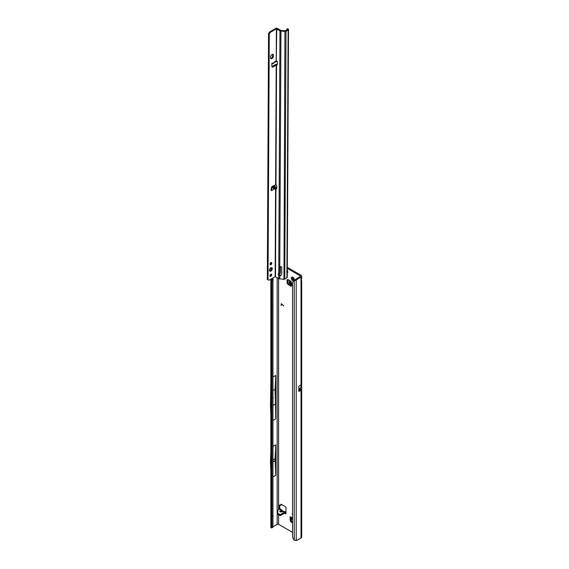 <?xml version="1.0" encoding="UTF-8"?>
<svg xmlns="http://www.w3.org/2000/svg" width="569" height="569" viewBox="0 0 569 569"><rect width="100%" height="100%" fill="white"/><g stroke="black" fill="none" stroke-linecap="round" stroke-linejoin="round"><path stroke-width="0.85" d="M293.682 280.609L293.782 279.635A1.138 0.661 60 0 1 293.554 279.543A1.138 0.661 60 0 1 293.32 279.365L291.954 279.955A2.155 1.245 -120 0 0 292.836 280.78A2.155 1.245 -120 0 0 293.711 280.965L294.081 280.752M292.26 513.651L292.26 514.276L292.26 513.651M283.497 279.208L283.959 279.692L284.927 31.423L280.951 31.046A1.778 1.031 0.3 0 1 279.969 30.754L276.385 28.87L276.228 61.047L276.747 28.87M283.163 511.261A1.316 0.405 76.8 0 1 283.241 511.211A1.316 0.405 76.8 0 1 283.547 511.417L284.55 512L284.009 511.275A1.316 1.01 -92.2 0 0 283.568 511.161L283.568 511.161A1.316 1.01 -92.2 0 0 283.319 511.211M281.847 511.538L280.965 511.567L281.755 510.45A1.316 0.996 35.1 0 0 280.816 509.838L279.671 509.177L281.57 509.76L280.816 509.838L280.026 510.962A1.316 0.996 -144.9 0 1 280.965 511.567L280.439 511.737L281.221 511.716A1.316 0.405 76.8 0 1 281.299 511.666L283.568 511.161L285.453 512M273.262 460.968L273.262 460.57M294.187 280.609A2.155 1.245 -120 0 0 294.358 279.905A2.155 1.245 -120 0 0 294.081 278.725L293.711 278.092A2.155 1.245 -120 0 0 292.836 277.259A2.155 1.245 -120 0 0 291.954 277.075L291.591 277.288A2.155 1.245 -120 0 0 291.591 279.315L291.954 279.955M292.701 277.323L292.957 277.793A1.138 0.661 -120 0 0 292.957 278.326L292.843 279.429L293.497 279.265A1.138 0.661 -120 0 0 293.732 279.436A1.138 0.661 -120 0 0 293.96 279.528L293.782 279.635M287.288 271.655A1.394 0.804 -120 0 0 287.743 272.039A1.394 0.804 -120 0 0 287.829 272.089M301.015 279.493C301.855 280.78 301.855 281.242 301.015 280.88A1.522 0.882 -60 0 1 300.937 280.474A1.522 0.882 -60 0 1 301.015 279.984L301.684 278.269L301.684 276.185A2.283 1.316 180 0 1 301.015 277.117L297.53 279.123A5.071 2.93 120 0 0 296.221 280.176L295.325 279.656L295.055 280.062M273.262 398.016L273.262 397.61M281.548 504.461L281.463 504.781A0.761 0.441 60 0 1 281.079 505.002M279.671 505.244L279.671 508.195L279.671 507.64L278.774 508.359L278.774 509.696M277.345 513.587A0.761 0.441 -0 0 0 277.466 514.12L279.671 515.393A0.761 0.441 -0 0 0 280.745 515.393L284.692 513.117L285.944 513.835L284.5 513.224L284.614 512.121L280.745 514.355A0.761 0.441 -0 0 1 279.671 514.355L277.466 513.082A0.761 0.441 -0 0 1 277.345 512.555L277.942 511.958A0.761 0.441 180 0 0 277.821 511.424L277.338 511.147A0.761 0.441 -0 0 1 277.338 510.528L279.671 509.177L279.671 508.195L278.774 508.359L278.774 505.35A0.761 0.441 -120 0 1 279.308 505.037L278.774 505.35M293.96 279.528L294.237 279.984M301.684 276.185A2.283 1.316 180 0 0 301.015 275.254L287.309 267.338M290.773 285.041L287.992 282.786L287.992 279.628M291.043 517.712L291.043 519.803L290.147 520.322L290.702 521.759L291.598 521.247L291.043 519.803M292.558 521.801L291.598 521.247M290.773 281.186L290.773 285.709A1.522 0.882 0 0 0 291.221 286.335L291.221 281.442L288.063 279.621L287.096 279.706L287.096 283.305L288.063 284.507L288.96 283.995M291.221 286.335L288.063 284.507M285.944 513.835L285.944 507.626A0.761 0.441 -120 0 0 285.41 506.695L281.306 504.326A0.761 0.441 -120 0 0 280.78 504.483L280.567 505.3A0.761 0.441 60 0 1 280.048 505.464L279.308 505.037M300.119 275.773L300.119 276.598A1.017 0.583 180 0 0 300.411 276.185A1.017 0.583 180 0 0 300.119 275.773L287.302 268.376M277.16 512.015L277.16 524.298A1.017 0.583 0 0 1 278.597 524.298L292.558 532.364M287.281 272.693A1.394 0.804 -120 0 0 287.544 272.629A1.394 0.804 -120 0 0 287.295 270.666M281.669 304.059L281.235 304.195L281.235 305.631L281.107 304.116A0.676 0.391 -120 0 1 281.705 303.931L283.618 305.781L281.378 303.953M292.558 285.702L292.032 285.389L292.032 283.319L292.558 283.625M292.558 518.075L290.147 516.673L290.147 520.322M292.558 522.833L290.702 521.759M284.614 512.121L285.659 512.086M277.117 510.834L277.117 511.872A0.761 0.441 -0 0 0 277.338 512.185L277.58 512.32M301.684 280.73L301.015 280.88L301.015 385L301.598 385.085L301.598 389.616A2.283 1.316 180 0 1 301.015 390.199L301.015 538.068A2.283 1.316 0 0 0 301.684 537.136L301.684 280.73M298.782 389.865L300.276 388.968A1.017 0.583 180 0 1 300.411 389.267A1.017 0.583 180 0 1 300.119 389.68L298.782 390.448M300.119 276.598L296.634 278.611A5.071 2.93 120 0 0 295.325 279.656L294.23 280.759A5.071 3.307 -127.5 0 0 293.526 281.122A5.071 3.307 -127.5 0 0 292.558 283.383L292.558 536.055A5.071 3.307 -127.5 0 0 294.23 540.123L296.221 540.55A5.071 2.93 120 0 0 297.53 540.081L301.015 538.068M298.832 389.801L298.832 386.259L298.782 391.486L301.015 390.199M298.832 386.259L301.015 385M277.16 524.298L272.956 526.723L272.956 277.928M271.946 527.171L272.956 526.73A1.522 0.747 66.5 0 1 272.651 527.42L271.633 527.861A1.522 0.747 -113.5 0 0 271.946 527.171L271.946 278.511M273.262 390.355L275.09 389.296L275.737 418.805L275.737 375.44L273.262 376.87M275.737 418.805L273.262 420.235M275.723 444.83L275.076 458.685L275.723 475.357L275.723 444.83L273.262 446.252M275.723 475.357L273.262 476.779M281.178 305.468L281.107 304.116M283.618 305.681L281.74 304.017M271.946 279.166L272.956 278.725M272.252 280.119L273.262 279.678M272.252 516.218L273.262 515.777M271.946 516.702L272.956 516.261M270.844 279.144L270.844 527.271A1.522 0.882 0 0 0 270.958 527.605L271.15 527.79A1.522 0.747 -113.5 0 0 271.633 527.861M275.09 404.21L273.262 405.263M270.844 414.41L270.467 405.875L270.844 382.802M275.09 389.296L275.737 375.44M296.221 540.55L296.221 280.176L294.23 280.759L294.23 540.123M293.526 281.122L294.294 280.531A5.071 3.307 52.5 0 1 294.962 280.183M294.322 279.322L294.187 280.318M291.591 279.315L292.779 278.426A1.138 0.661 60 0 1 292.779 277.892L291.591 277.288M291.954 277.075L293.32 277.58M275.076 460.755L273.262 461.808M275.076 458.685L273.262 459.738M270.844 471.274L270.453 462.419L270.844 451.893M300.276 388.968L301.598 389.616M300.375 388.286L298.832 389.139L300.375 388.286L300.375 388.911M301.598 385.085L300.382 388.25M285.873 512.626L284.5 513.224M285.944 512.079L284.799 512.079L284.898 513.025M279.258 509.411L278.824 508.558M282.686 511.339L282.188 510.414L282.416 511.403M280.737 511.751L281.299 511.666A1.316 0.405 76.8 0 1 281.598 511.872L283.547 511.417L284.55 512M287.992 282.786L287.096 283.305M290.773 284.244L290.389 284.066A1.778 1.024 180 0 1 289.962 283.775L289.337 282.423L289.337 280.361M292.032 285.389L292.558 285.595M290.147 516.673A1.522 0.882 120 0 0 290.46 517.37L292.558 518.587M292.558 520.222L291.733 519.042A1.778 1.024 120 0 1 291.691 518.53L291.726 518.103M269.443 270.275A2.027 1.166 120.3 0 0 269.855 271.2A2.027 1.166 120.3 0 0 271.42 270.659A2.027 1.166 120.3 0 0 272.316 268.618A2.027 1.166 120.3 0 0 271.904 267.693A2.027 1.166 120.3 0 0 270.339 268.234A2.027 1.166 120.3 0 0 269.443 270.275M269.564 270.872A2.027 1.166 120.3 0 0 271.598 268.198A2.027 1.166 120.3 0 0 271.477 267.601M269.934 275.759A1.294 0.74 120.3 0 0 270.197 276.349A1.294 0.74 120.3 0 0 271.193 276.001A1.294 0.74 120.3 0 0 271.762 274.699A1.294 0.74 120.3 0 0 271.498 274.116A1.294 0.74 120.3 0 0 270.503 274.457A1.294 0.74 120.3 0 0 269.934 275.759M269.948 275.944A1.294 0.74 120.3 0 0 271.043 274.279A1.294 0.74 120.3 0 0 271.029 274.094M269.991 264.194A1.294 0.74 120.3 0 0 270.254 264.784A1.294 0.74 120.3 0 0 271.249 264.436A1.294 0.74 120.3 0 0 271.826 263.141A1.294 0.74 120.3 0 0 271.562 262.551A1.294 0.74 120.3 0 0 270.567 262.892A1.294 0.74 120.3 0 0 269.991 264.194M270.005 264.386A1.294 0.74 120.3 0 0 271.107 262.722A1.294 0.74 120.3 0 0 271.093 262.529M275.218 188.88L274.237 189.064L272.771 187.834L272.572 186.227L273.092 186.212L274.436 186.874L275.218 188.88L273.092 186.212M273.404 62.903L275.688 61.018L275.915 61.466L274.998 61.907M274.436 186.874L275.24 186.412L276.079 188.005L275.581 188.531L276.214 188.759A0.633 0.363 -120 0 0 276.69 188.552L276.811 186.532A1.522 0.882 -120 0 0 275.958 184.74L272.451 186.276A1.522 0.875 120.3 0 0 271.306 188.097L271.178 190.281A0.633 0.363 120.3 0 0 271.626 190.572L271.669 189.207L271.193 188.744M271.826 63.813L272.267 63.572A0.633 0.363 120.3 0 0 271.818 64.382L271.918 66.431A1.522 0.875 120.3 0 0 272.224 67.05A1.522 0.875 120.3 0 0 273.056 66.936L276.562 64.838A1.522 0.882 -120 0 0 277.117 64.816A1.522 0.882 -120 0 0 277.437 64.126A1.522 0.882 -120 0 0 277.43 64.048L277.331 61.907A0.633 0.363 -120 0 0 276.861 61.146L276.584 61.004M270.638 58.387A2.027 1.166 120.3 0 0 272.672 55.712L272.672 54.887A2.027 1.166 120.3 0 0 272.558 54.29M284.927 31.423A1.266 0.74 0.3 0 0 286.022 31.224L288.142 30.001A1.266 0.74 0.3 0 0 288.511 29.481L287.26 277.281A1.266 0.74 -179.7 0 1 286.89 277.8L284.77 279.023A1.266 0.74 -179.7 0 1 283.675 279.223L279.699 278.846A1.778 1.031 -179.7 0 1 278.718 278.554L275.133 276.669L269.464 279.941A2.027 1.166 -59.7 0 1 268.454 280.04L267.316 279.464L268.561 33.436L268.988 32.789A2.027 1.166 -59.7 0 1 270.005 31.722L275.673 28.45A1.266 0.74 -179.7 0 1 277.466 28.457L280.688 30.342A0.761 0.441 0.3 0 0 281.107 30.463L285.304 30.804L287.423 29.581L287.267 29.247A1.017 0.498 -113.5 0 0 286.854 29.14A1.017 0.498 -113.5 0 0 286.669 29.403L286.499 30.114M271.961 66.687A1.522 0.875 120.3 0 0 272.338 66.516L275.488 64.475L276.207 64.894L275.602 184.683M274.237 189.064L271.626 190.572L270.908 190.153L271.193 189.577M275.56 187.926L276.712 188.197M273.39 55.307A2.027 1.166 120.3 0 0 272.985 54.382A2.027 1.166 120.3 0 0 271.42 54.923A2.027 1.166 120.3 0 0 270.524 56.964L270.517 57.789A2.027 1.166 120.3 0 0 270.929 58.714A2.027 1.166 120.3 0 0 272.494 58.173A2.027 1.166 120.3 0 0 273.39 56.132L273.39 55.307L272.672 54.887M268.035 279.884L269.279 33.848L269.706 33.208A2.027 1.166 -59.7 0 1 270.723 32.141L276.385 28.87M275.24 186.412L273.959 185.565A0.761 0.441 -179.7 0 0 273.909 185.537M276.655 61.039L275.069 61.943M276.719 61.004L275.873 61.48M272.302 63.941L271.918 63.024M275.496 276.669L275.937 188.574L276.655 188.161M278.995 273.497A1.394 0.804 -120 0 0 279.45 274.983L279.87 275.268A1.394 1.124 -164.7 0 0 281.193 274.642L281.747 273.412M280.432 266.761L280.403 272.636A0.505 0.405 15.3 0 1 280.353 272.8M275.958 184.74L276.562 64.838L277.281 64.425A1.522 0.882 -120 0 0 277.388 64.453M279.742 273.582A1.394 1.124 -164.7 0 0 279.72 273.582L278.746 273.447A1.394 0.804 -120 0 0 278.547 273.511A1.394 0.804 -120 0 0 278.732 275.403L279.713 275.851A1.394 1.124 -164.7 0 0 281.029 275.218L281.627 273.902A2.027 1.636 -164.7 0 0 281.698 273.703A2.027 1.636 -164.7 0 0 281.747 273.362L281.776 267.266A0.761 0.612 -164.7 0 0 280.275 267.124L280.24 273.22A0.505 0.405 15.3 0 1 279.742 273.582L280.951 31.046M279.699 278.846L279.87 275.268M279.45 274.983L278.732 275.403L278.718 278.554M288.511 29.481A1.266 0.74 0.3 0 0 288.255 29.033L288.078 28.891A1.017 0.498 -113.5 0 0 287.665 28.791L286.854 29.14M276.491 64.83L277.281 64.425M275.488 64.475L276.925 64.297M268.561 33.436L269.279 33.848M271.669 189.207L271.271 189.676M293.085 279.464L292.395 279.863M278.597 524.298L278.597 514.767M278.597 509.803L278.597 278.483M300.119 389.054L300.119 389.68M301.015 277.117L301.015 279.984M277.16 277.644L277.16 510.692M281.463 504.781L280.567 505.3M281.164 504.262L280.78 504.483M271.15 527.79L271.15 278.966M271.15 269.649L271.15 267.672M297.53 279.123L296.634 278.611M292.58 278.582L291.883 278.981M292.395 277.203L291.883 277.494M280.745 514.355L280.745 515.393M279.671 514.355L279.671 515.393M277.466 513.082L277.466 514.12M277.821 511.424L277.821 512.079M277.338 511.147L277.338 512.185M280.026 510.962C279.55 511.844 280.076 512.15 281.598 511.872M290.389 284.066L290.389 280.965M289.927 283.696L289.927 280.695M292.558 519.028L291.691 518.53M292.558 519.568L291.783 519.113M274.877 62.071L272.267 63.572M275.581 188.531L275.133 276.669M275.268 188.467L276.079 188.005M271.271 188.709L272.771 187.834M281.193 274.642L281.029 275.218M280.403 272.636L280.24 273.22M281.74 273.497L281.627 273.902M276.698 188.481L276.214 188.759M278.746 273.447L279.969 30.754M286.022 31.224L284.77 279.023M286.89 277.8L288.142 30.001M287.267 29.247L288.078 28.891M272.338 66.516L273.056 66.936M270.005 31.722L270.723 32.141M268.988 32.789L269.706 33.208M268.689 33.301L269.407 33.72M272.572 186.227L274.948 189.2M272.672 55.712L273.39 56.132M281.321 504.98L280.425 505.5M270.844 275.055L270.844 274.187M270.844 270.083L270.844 267.821M277.245 512.776L277.245 513.807M280.46 509.12L279.671 507.939M282.188 510.414L281.57 509.76M276.47 61.573L275.723 62M273.895 63.059L272.43 63.906M280.389 272.722L280.233 273.305"/></g></svg>
